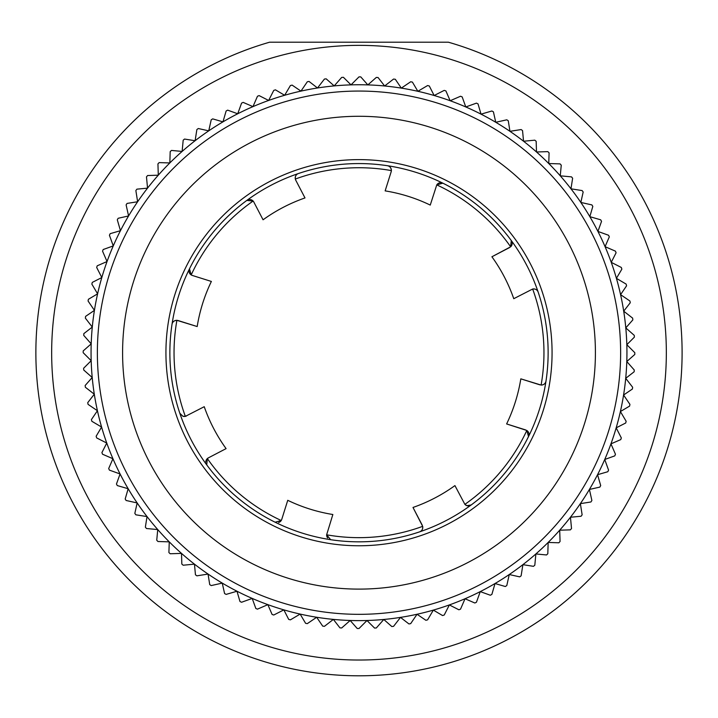 <?xml version="1.0" encoding="UTF-8"?>
<svg xmlns="http://www.w3.org/2000/svg" width="718" height="718" viewBox="0 0 718 718"><rect width="100%" height="100%" fill="white"/><g stroke="black" fill="none" stroke-linecap="round" stroke-linejoin="round"><path stroke-width="1.08" d="M682.1 352.7A323.1 323.1 0 0 0 448.382 42.2L269.618 42.2A323.1 323.1 0 0 0 359 675.8A323.1 323.1 0 0 0 682.1 352.7M189.076 271.835A4.73 4.73 0 0 1 189.48 268.837A189.13 189.13 0 0 1 545.994 381.052A189.13 189.13 0 0 1 179.832 413.263A189.13 189.13 0 0 1 189.48 268.837L191.185 274.922A4.73 4.73 0 0 0 192.298 275.443L191.185 274.922A184.957 184.957 0 0 1 253.122 201.04A4.73 4.73 0 0 1 253.822 202.045L253.122 201.04A4.73 4.73 0 0 0 249.756 199.505M180.559 414.636A4.73 4.73 0 0 1 179.832 413.263L182.893 416.26L185.343 416.368L204.235 406.702A163.91 163.91 0 0 0 226.089 448.624L208.346 457.878L226.089 448.624M182.893 416.26A4.73 4.73 0 0 0 186.492 415.946M275.811 522.489A4.73 4.73 0 0 1 275.138 522.219L281.232 520.505A4.73 4.73 0 0 0 281.743 519.401L287.747 500.311A163.91 163.91 0 0 0 332.856 514.51L326.636 534.802L330.648 539.694A189.13 189.13 0 0 0 419.572 531.867C421.951 530.961 422.983 529.121 422.669 526.348A184.957 184.957 0 0 1 326.636 534.802A4.73 4.73 0 0 0 327.659 537.962M278.584 522.516A4.73 4.73 0 0 0 281.232 520.514L281.743 519.401M528.915 433.501A4.73 4.73 0 0 0 526.815 430.468L528.52 436.562A189.13 189.13 0 0 1 471.179 504.969L466.951 505.669A4.73 4.73 0 0 1 464.878 504.35L466.951 505.669A4.73 4.73 0 0 0 469.258 505.804M471.179 504.969A4.73 4.73 0 0 1 469.608 505.723M390.08 167.123A4.73 4.73 0 0 1 391.157 171.799L385.144 190.88A163.91 163.91 0 0 1 430.253 205.079L436.768 184.885A4.73 4.73 0 0 1 442.862 183.171L436.768 184.885A184.957 184.957 0 0 1 510.651 246.812L491.911 256.766L509.654 247.513M295.987 175.416A4.73 4.73 0 0 0 295.331 179.042C295.017 176.269 296.049 174.429 298.428 173.523A189.13 189.13 0 0 1 387.352 165.705A4.73 4.73 0 0 1 389.757 166.818M387.352 165.705C389.856 166.172 391.193 167.806 391.364 170.588L391.157 171.799M298.428 173.523A4.73 4.73 0 0 0 296.022 175.363M295.331 179.042A4.73 4.73 0 0 0 295.753 180.191L295.331 179.042A184.957 184.957 0 0 1 391.364 170.588M304.997 197.935L295.753 180.191L304.997 197.935A163.91 163.91 0 0 0 263.066 219.789L253.822 202.045M189.48 268.837A189.13 189.13 0 0 1 246.821 200.421A4.73 4.73 0 0 1 249.308 199.514M246.821 200.421L253.122 201.04M189.085 271.898A4.73 4.73 0 0 0 191.185 274.922M211.379 281.447L192.298 275.443L211.379 281.447A163.91 163.91 0 0 0 197.181 326.546L176.897 320.327C174.106 320.506 172.473 321.844 172.006 324.348A4.73 4.73 0 0 1 178.1 320.542L197.181 326.546M275.138 522.219A189.13 189.13 0 0 1 206.73 464.869A4.73 4.73 0 0 1 205.949 463.236M205.806 461.934A4.73 4.73 0 0 1 208.346 457.878L207.349 458.578L206.73 464.869M419.572 531.867A4.73 4.73 0 0 0 421.978 530.028M422.013 529.983A4.73 4.73 0 0 0 422.669 526.348L413.003 507.455L422.247 525.199M413.003 507.455A163.91 163.91 0 0 0 454.934 485.601L464.878 504.35A184.957 184.957 0 0 0 526.815 430.468L506.621 423.943L525.702 429.947M528.52 436.562A4.73 4.73 0 0 0 528.924 433.555M536.283 289.686A4.73 4.73 0 0 0 532.657 289.022C535.431 288.717 537.27 289.749 538.168 292.127A189.13 189.13 0 0 1 545.994 381.052A4.73 4.73 0 0 1 541.103 385.063L520.819 378.844L539.9 384.848M545.994 381.052C545.527 383.547 543.894 384.884 541.103 385.063A184.957 184.957 0 0 0 532.657 289.022L513.765 298.697A163.91 163.91 0 0 0 491.911 256.766M538.168 292.127A4.73 4.73 0 0 0 536.337 289.722M442.862 183.171A189.13 189.13 0 0 1 511.27 240.521A4.73 4.73 0 0 1 512.185 243.007M512.194 243.456A4.73 4.73 0 0 1 510.651 246.812L511.27 240.521M506.621 423.943A163.91 163.91 0 0 0 520.819 378.844M97.37 352.7A261.63 261.63 0 0 1 359 91.06A261.63 261.63 0 0 1 620.63 352.7A261.63 261.63 0 0 1 359 614.33A261.63 261.63 0 0 1 97.37 352.7M626.94 352.7A267.94 267.94 0 0 0 97.603 293.841A267.94 267.94 0 0 0 604.735 459.484A267.94 267.94 0 0 0 626.94 352.7M122.59 352.7A236.41 236.41 0 0 1 359 116.28A236.41 236.41 0 0 1 595.41 352.7A236.41 236.41 0 0 1 359 589.11A236.41 236.41 0 0 1 122.59 352.7M351.003 84.877L359 76.88A275.82 275.82 0 0 1 360.759 76.88L367.831 84.903L376.322 77.418A275.82 275.82 0 0 1 378.072 77.535L384.633 85.989L393.572 79.052A275.82 275.82 0 0 1 395.313 79.276L401.326 88.126L410.687 81.762A275.82 275.82 0 0 1 412.41 82.103L417.858 91.303L427.596 85.541A275.82 275.82 0 0 1 429.301 85.989L434.148 95.512L444.236 90.378A275.82 275.82 0 0 1 445.905 90.926L450.15 100.744L460.534 96.248A275.82 275.82 0 0 1 462.168 96.903L465.794 106.964L476.438 103.132A275.82 275.82 0 0 1 478.026 103.886L481.015 114.153L491.875 110.994A275.82 275.82 0 0 1 493.419 111.846L495.752 122.284L506.791 119.816A275.82 275.82 0 0 1 508.272 120.768L509.951 131.322L521.124 129.554A275.82 275.82 0 0 1 522.542 130.595L523.548 141.24L534.811 140.172A275.82 275.82 0 0 1 536.166 141.302L536.499 151.992L547.807 151.633A275.82 275.82 0 0 1 549.09 152.844L548.758 163.533L560.058 163.883A275.82 275.82 0 0 1 561.261 165.176L560.255 175.82L571.519 176.879A275.82 275.82 0 0 1 572.641 178.243L570.963 188.807L582.136 190.575A275.82 275.82 0 0 1 583.169 192.002L580.835 202.44L591.883 204.908A275.82 275.82 0 0 1 592.817 206.398L589.837 216.665L600.697 219.816A275.82 275.82 0 0 1 601.54 221.368L597.923 231.429L608.568 235.262A275.82 275.82 0 0 1 609.313 236.85L605.068 246.669L615.452 251.156A275.82 275.82 0 0 1 616.089 252.799L611.233 262.33L621.321 267.464A275.82 275.82 0 0 1 621.86 269.142L616.412 278.342L626.15 284.104A275.82 275.82 0 0 1 626.581 285.809L620.576 294.649L629.928 301.013A275.82 275.82 0 0 1 630.26 302.745L623.7 311.19L632.639 318.128A275.82 275.82 0 0 1 632.854 319.878L625.782 327.893L634.272 335.378A275.82 275.82 0 0 1 634.38 337.137L626.814 344.694L634.82 352.7A275.82 275.82 0 0 1 634.811 354.459L626.787 361.531L634.272 370.012A275.82 275.82 0 0 1 634.156 371.771L625.71 378.323L632.639 387.262A275.82 275.82 0 0 1 632.414 389.012L623.574 395.026L629.928 404.378A275.82 275.82 0 0 1 629.596 406.11L620.397 411.549L626.15 421.286A275.82 275.82 0 0 1 625.71 422.992L616.179 427.847L621.321 437.926A275.82 275.82 0 0 1 620.765 439.604L610.955 443.85L615.452 454.234A275.82 275.82 0 0 1 614.796 455.867L604.735 459.484L608.568 470.128A275.82 275.82 0 0 1 607.814 471.726L597.547 474.706L600.697 485.574A275.82 275.82 0 0 1 599.844 487.109L589.415 489.443L591.883 500.482A275.82 275.82 0 0 1 590.932 501.972L580.368 503.641L582.136 514.815A275.82 275.82 0 0 1 581.104 516.242L570.46 517.247L571.519 528.511A275.82 275.82 0 0 1 570.397 529.857L559.708 530.198L560.058 541.507A275.82 275.82 0 0 1 558.855 542.781L548.166 542.449L547.807 553.757A275.82 275.82 0 0 1 546.524 554.96L535.879 553.955L534.811 565.219A275.82 275.82 0 0 1 533.456 566.331L522.892 564.662L521.124 575.836A275.82 275.82 0 0 1 519.697 576.868L509.259 574.535L506.791 585.574A275.82 275.82 0 0 1 505.301 586.516L495.034 583.528L491.875 594.396A275.82 275.82 0 0 1 490.331 595.24L480.27 591.614L476.438 602.258A275.82 275.82 0 0 1 474.84 603.003L465.031 598.758L460.534 609.142A275.82 275.82 0 0 1 458.892 609.788L449.369 604.933L444.236 615.012A275.82 275.82 0 0 1 442.557 615.55L433.349 610.112L427.596 619.849A275.82 275.82 0 0 1 425.882 620.28L417.041 614.267L410.687 623.628A275.82 275.82 0 0 1 408.955 623.951L400.5 617.399L393.572 626.338A275.82 275.82 0 0 1 391.822 626.554L383.798 619.481L376.322 627.972A275.82 275.82 0 0 1 374.563 628.07L366.997 620.514L359 628.51A275.82 275.82 0 0 1 357.241 628.51L350.169 620.487L341.678 627.972A275.82 275.82 0 0 1 339.928 627.855L333.367 619.401L324.428 626.338A275.82 275.82 0 0 1 322.687 626.114L316.674 617.265L307.313 623.628A275.82 275.82 0 0 1 305.59 623.296L300.142 614.087L290.404 619.849A275.82 275.82 0 0 1 288.699 619.401L283.852 609.878L273.764 615.012A275.82 275.82 0 0 1 272.095 614.464L267.85 604.655L257.466 609.142A275.82 275.82 0 0 1 255.832 608.487L252.206 598.426L241.562 602.258A275.82 275.82 0 0 1 239.974 601.505L236.985 591.237L226.125 594.396A275.82 275.82 0 0 1 224.581 593.544L222.248 583.106L211.209 585.574A275.82 275.82 0 0 1 209.728 584.631L208.049 574.068L196.876 575.836A275.82 275.82 0 0 1 195.458 574.795L194.452 564.151L183.189 565.219A275.82 275.82 0 0 1 181.833 564.088L181.501 553.399L170.193 553.757A275.82 275.82 0 0 1 168.909 552.546L169.242 541.857L157.942 541.507A275.82 275.82 0 0 1 156.739 540.214L157.745 529.57L146.481 528.511A275.82 275.82 0 0 1 145.359 527.147L147.037 516.583L135.864 514.815A275.82 275.82 0 0 1 134.831 513.388L137.165 502.95L126.117 500.482A275.82 275.82 0 0 1 125.183 498.992L128.163 488.725L117.303 485.574A275.82 275.82 0 0 1 116.46 484.022L120.077 473.961L109.432 470.128A275.82 275.82 0 0 1 108.687 468.54L112.932 458.721L102.548 454.234A275.82 275.82 0 0 1 101.911 452.591L106.767 443.06L96.679 437.926A275.82 275.82 0 0 1 96.14 436.248L101.588 427.048L91.85 421.286A275.82 275.82 0 0 1 91.419 419.581L97.424 410.741L88.072 404.378A275.82 275.82 0 0 1 87.74 402.645L94.3 394.2L85.361 387.262A275.82 275.82 0 0 1 85.146 385.512L92.218 377.497L83.728 370.012A275.82 275.82 0 0 1 83.62 368.253L91.186 360.696L83.18 352.7A275.82 275.82 0 0 1 83.189 350.931L91.213 343.859L83.728 335.378A275.82 275.82 0 0 1 83.844 333.619L92.29 327.067L85.361 318.128A275.82 275.82 0 0 1 85.586 316.378L94.426 310.373L88.072 301.013A275.82 275.82 0 0 1 88.404 299.28L97.603 293.841L91.85 284.104A275.82 275.82 0 0 1 92.29 282.398L101.821 277.543L96.679 267.464A275.82 275.82 0 0 1 97.235 265.795L107.045 261.54L102.548 251.156A275.82 275.82 0 0 1 103.204 249.523L113.264 245.906L109.432 235.262A275.82 275.82 0 0 1 110.186 233.664L120.453 230.684L117.303 219.816A275.82 275.82 0 0 1 118.156 218.281L128.585 215.947L126.117 204.908A275.82 275.82 0 0 1 127.068 203.418L137.632 201.749L135.864 190.575A275.82 275.82 0 0 1 136.896 189.157L147.54 188.143L146.481 176.879A275.82 275.82 0 0 1 147.603 175.533L158.292 175.192L157.942 163.883A275.82 275.82 0 0 1 159.145 162.609L169.834 162.941L170.193 151.633A275.82 275.82 0 0 1 171.476 150.43L182.121 151.435L183.189 140.172A275.82 275.82 0 0 1 184.544 139.059L195.108 140.728L196.876 129.554A275.82 275.82 0 0 1 198.303 128.522L208.741 130.856L211.209 119.816A275.82 275.82 0 0 1 212.699 118.874L222.966 121.863L226.125 110.994A275.82 275.82 0 0 1 227.669 110.15L237.73 113.776L241.562 103.132A275.82 275.82 0 0 1 243.16 102.387L252.969 106.632L257.466 96.248A275.82 275.82 0 0 1 259.108 95.602L268.631 100.457L273.764 90.378A275.82 275.82 0 0 1 275.443 89.84L284.651 95.279L290.404 85.541A275.82 275.82 0 0 1 292.118 85.11L300.959 91.123L307.313 81.762A275.82 275.82 0 0 1 309.045 81.439L317.5 87.991L324.428 79.052A275.82 275.82 0 0 1 326.178 78.836L334.202 85.909L341.678 77.418A275.82 275.82 0 0 1 343.437 77.32L351.003 84.877M165.93 352.7A193.07 193.07 0 0 0 359 545.77A193.07 193.07 0 0 0 552.07 352.7A193.07 193.07 0 0 0 359 159.62A193.07 193.07 0 0 0 165.93 352.7M666.34 352.7A307.34 307.34 0 0 0 359 45.36A307.34 307.34 0 0 0 51.66 352.7A307.34 307.34 0 0 0 359 660.03A307.34 307.34 0 0 0 666.34 352.7M179.832 413.263A189.13 189.13 0 0 1 172.006 324.348M185.343 416.368A184.957 184.957 0 0 1 176.897 320.327M281.232 520.505A184.957 184.957 0 0 1 207.349 458.578"/></g></svg>
